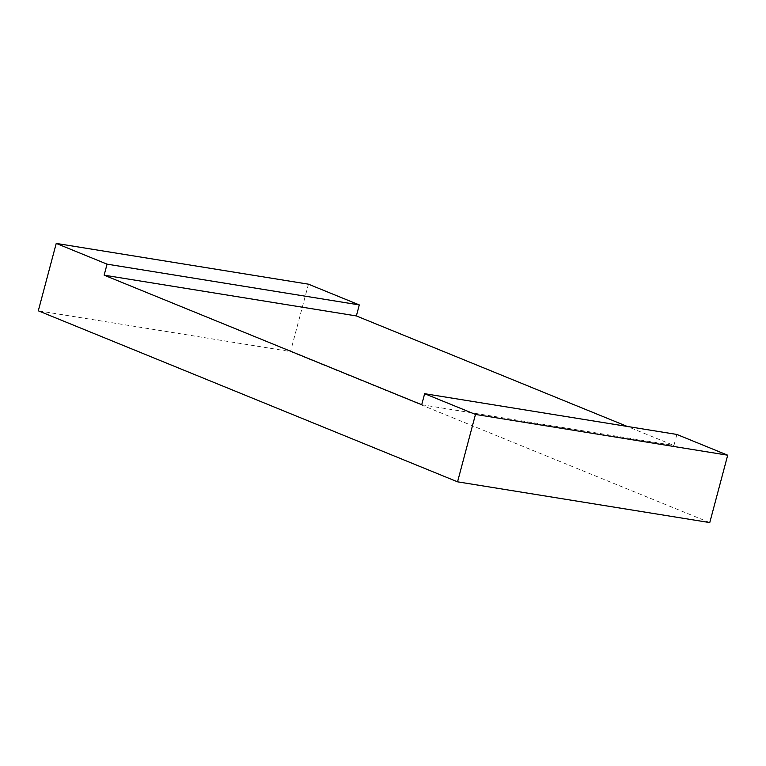<?xml version="1.0" encoding="UTF-8"?>
<svg xmlns="http://www.w3.org/2000/svg" width="766" height="766" viewBox="0 0 766 766"><rect width="100%" height="100%" fill="white"/><g stroke="black" fill="none" stroke-linecap="round" stroke-linejoin="round"><path stroke-width="0.57" stroke-dasharray="3.83 2.87" d="M676.866 434.456L673.927 445.477L627.277 426.451M421.712 404.716L673.927 445.477M709.766 522.584L290.525 351.565L38.3 310.805M308.449 284.176L290.525 351.565"/><path stroke-width="1.15" d="M475.475 414.435L424.642 393.695L421.712 404.716L104.138 275.166L107.068 264.155L56.234 243.416L38.3 310.805L457.551 481.824L709.766 522.584L727.7 455.195L475.475 414.435L457.551 481.824M424.642 393.695L676.866 434.456L727.7 455.195M56.234 243.416L308.449 284.176L359.292 304.916L356.362 315.937L104.138 275.166M627.277 426.451L356.362 315.937M359.292 304.916L107.068 264.155"/></g></svg>
